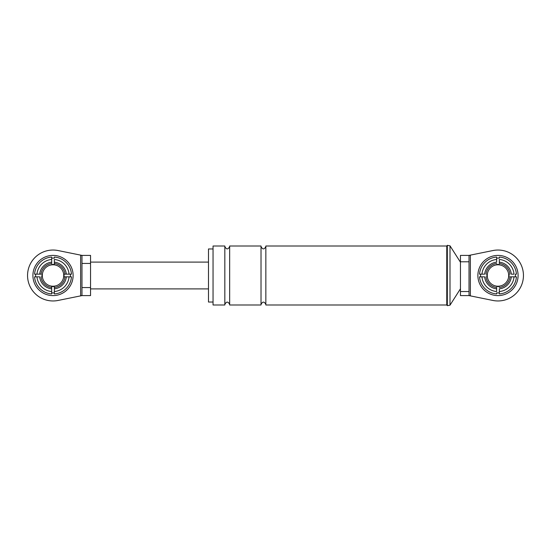 <?xml version="1.0" encoding="UTF-8"?>
<svg xmlns="http://www.w3.org/2000/svg" width="551" height="551" viewBox="0 0 551 551"><rect width="100%" height="100%" fill="white"/><g stroke="black" fill="none" stroke-linecap="round" stroke-linejoin="round"><path stroke-width="0.83" d="M496.644 287.491L496.644 291.527A16.082 16.082 0 0 1 481.96 276.843L480.61 276.843A17.425 17.425 0 0 1 480.61 274.157L481.96 274.157A16.082 16.082 0 0 1 496.644 259.473L496.644 257.055A18.493 18.493 0 0 0 479.535 274.157L484.653 274.157A13.403 13.403 0 0 1 496.644 262.166L496.644 258.13A17.425 17.425 0 0 1 499.323 258.13L499.323 257.055A18.493 18.493 0 0 1 516.432 274.157L515.357 274.157A17.425 17.425 0 0 1 515.357 276.843L511.321 276.843A13.403 13.403 0 0 1 499.323 288.834L499.323 292.87A17.425 17.425 0 0 1 496.644 292.87L496.644 293.945A18.493 18.493 0 0 1 479.535 276.843L484.653 276.843A13.403 13.403 0 0 0 496.644 288.834L496.644 287.491A12.06 12.06 0 0 1 485.996 276.843M499.323 293.945L499.323 291.527A16.082 16.082 0 0 0 514.014 276.843L516.432 276.843A18.493 18.493 0 0 1 499.323 293.945M511.321 274.157L514.014 274.157A16.082 16.082 0 0 0 499.323 259.473L499.323 262.166A13.403 13.403 0 0 1 511.321 274.157M460.457 261.794L460.457 255.395L469.032 255.395L469.032 261.794L460.457 261.794L460.457 291.527L469.032 291.527L469.032 295.605L460.457 295.605L460.457 291.527M469.032 261.794L469.032 291.527M469.032 295.605L470.375 295.605L470.375 255.395L469.032 255.395L492.918 250.547A25.463 25.463 0 0 1 523.45 275.5A25.463 25.463 0 0 1 492.918 300.453L469.032 295.605M213.044 302.038L208.485 302.038L208.485 248.962L213.044 248.962M213.044 275.5L213.044 246.015L224.836 246.015L224.836 304.985L213.044 304.985L213.044 275.5M229.664 275.5L229.664 246.015L261.022 246.015L261.022 304.985L229.664 304.985L229.664 275.5M446.771 304.985L265.851 304.985L265.851 246.015L446.771 246.015L447.322 245.347L447.322 305.653L446.771 304.985L446.771 246.015M518.092 275.5A20.105 20.105 0 0 1 497.987 295.605A20.105 20.105 0 0 1 477.882 275.5A20.105 20.105 0 0 1 497.987 255.395A20.105 20.105 0 0 1 518.092 275.5M499.323 263.509L499.323 262.166L499.323 263.509A12.06 12.06 0 0 1 509.971 274.157M485.996 274.157A12.06 12.06 0 0 1 496.644 263.509M509.971 276.843L511.321 276.843L509.971 276.843A12.06 12.06 0 0 1 499.323 287.491M499.323 264.521A11.054 11.054 0 0 0 496.644 264.521M496.644 286.479A11.054 11.054 0 0 0 499.323 286.479M508.959 276.843A11.054 11.054 0 0 0 508.959 274.157M487.008 274.157A11.054 11.054 0 0 0 487.008 276.843M508.704 275.5A10.724 10.724 0 0 1 497.987 286.224A10.724 10.724 0 0 1 487.263 275.5A10.724 10.724 0 0 1 497.987 264.776A10.724 10.724 0 0 1 508.704 275.5M460.457 288.772L450.002 305.185L450.002 245.815L447.322 245.347M460.457 262.228L450.002 245.815M51.677 263.509L51.677 258.13A17.425 17.425 0 0 1 54.356 258.13L54.356 257.055A18.493 18.493 0 0 1 71.465 274.157L63.992 274.157A11.054 11.054 0 0 1 63.992 276.843L66.347 276.843A13.403 13.403 0 0 1 54.356 288.834L54.356 286.479A11.054 11.054 0 0 1 51.677 286.479L51.677 288.834A13.403 13.403 0 0 1 39.679 276.843L35.643 276.843A17.425 17.425 0 0 1 35.643 274.157L41.029 274.157A12.06 12.06 0 0 1 51.677 263.509L51.677 262.166A13.403 13.403 0 0 0 39.679 274.157L41.029 274.157M51.677 257.055L51.677 259.473A16.082 16.082 0 0 0 36.986 274.157L34.568 274.157A18.493 18.493 0 0 1 51.677 257.055M34.568 276.843L36.986 276.843A16.082 16.082 0 0 0 51.677 291.527L51.677 293.945A18.493 18.493 0 0 1 34.568 276.843M51.677 264.521A11.054 11.054 0 0 1 54.356 264.521L54.356 262.166A13.403 13.403 0 0 1 66.347 274.157L63.992 274.157M63.992 276.843L70.39 276.843A17.425 17.425 0 0 0 70.39 274.157L69.04 274.157A16.082 16.082 0 0 0 54.356 259.473L54.356 264.521M51.677 286.479L51.677 287.491A12.06 12.06 0 0 1 41.029 276.843M51.677 287.491L51.677 292.87A17.425 17.425 0 0 0 54.356 292.87L54.356 286.479M42.041 276.843A11.054 11.054 0 0 1 42.041 274.157M54.356 293.945L54.356 291.527A16.082 16.082 0 0 0 69.04 276.843L71.465 276.843A18.493 18.493 0 0 1 54.356 293.945M90.543 263.44L81.968 263.44L81.968 255.395L58.082 250.547A25.463 25.463 0 0 0 27.55 275.5A25.463 25.463 0 0 0 58.082 300.453L81.968 295.605L81.968 287.56L90.543 287.56L90.543 295.605L80.625 295.605L80.625 255.395L90.543 255.395L90.543 287.56M65.004 276.843A12.06 12.06 0 0 1 54.356 287.491M54.356 263.509A12.06 12.06 0 0 1 65.004 274.157M81.968 263.44L81.968 287.56M73.118 275.5A20.105 20.105 0 0 1 53.013 295.605A20.105 20.105 0 0 1 32.908 275.5A20.105 20.105 0 0 1 53.013 255.395A20.105 20.105 0 0 1 73.118 275.5M63.737 275.5A10.724 10.724 0 0 1 53.013 286.224A10.724 10.724 0 0 1 42.296 275.5A10.724 10.724 0 0 1 53.013 264.776A10.724 10.724 0 0 1 63.737 275.5M229.664 246.552C228.059 249.665 226.447 249.665 224.836 246.552M224.836 304.448C226.447 301.335 228.059 301.335 229.664 304.448M265.851 246.552C264.246 249.665 262.641 249.665 261.022 246.552M261.022 304.448C262.634 301.335 264.246 301.335 265.851 304.448M447.322 305.653L450.002 305.185M90.543 262.097L208.485 262.097M90.543 288.903L208.485 288.903"/></g></svg>
